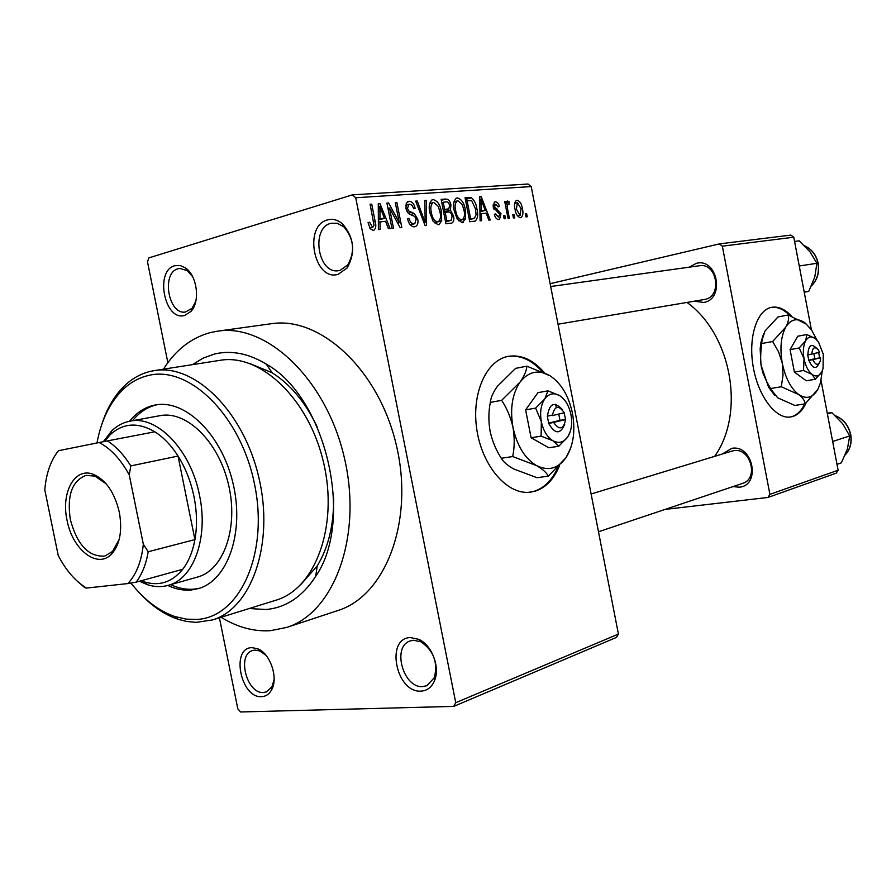 <?xml version="1.0" encoding="UTF-8"?>
<svg xmlns="http://www.w3.org/2000/svg" width="896" height="896" viewBox="0 0 896 896"><rect width="100%" height="100%" fill="white"/><g stroke="black" fill="none" stroke-linecap="round" stroke-linejoin="round"><path stroke-width="1.34" d="M338.218 274.288C314.194 282.005 303.027 225.982 327.41 219.923C332.696 218.467 337.781 219.822 342.653 224.022C354.234 237.798 355.734 252.448 347.144 267.96L338.218 274.288M330.736 223.35C310.688 228.144 317.979 274.064 338.218 270.726L340.077 270.379L347.805 264.891C355.242 251.474 353.942 238.806 343.93 226.912L337.21 223.216L330.736 223.35M421.03 691.118C396.077 693.202 385.078 637.997 410.39 637.571L418.846 639.363C431.928 645.075 440.418 667.565 434.437 680.848C431.603 687.31 427.134 690.738 421.03 691.118M413.549 640.248L410.088 640.976C391.709 646.598 403.29 688.43 422.755 686.582L426.866 685.698L434.358 677.667C438.099 662.446 433.608 650.496 420.874 641.805L413.549 640.248M261.654 696.662C240.755 698.499 230.541 647.909 251.776 647.651L257.499 648.682C270.301 653.195 278.768 678.384 271.41 690.189C269.024 694.288 265.776 696.438 261.654 696.662M266.09 655.424L259.874 650.978L254.923 650.082L252.493 650.563C236.611 654.875 246.87 694.154 263.469 692.496L266.347 691.925L271.914 686.874L274.12 679.515M184.8 315.403C164.707 321.966 154.347 270.693 174.787 265.72L180.074 265.485L185.371 267.848C197.165 275.386 200.491 301.65 190.949 311.427L184.8 315.403M192.629 276.651L187.242 270.637L179.838 268.43L178.069 268.778C161.101 272.754 168.37 315.179 185.438 312.021L192.069 308.314L195.81 301.258M547.87 416.102L547.434 414.221M544.365 372.714C533.299 359.867 521.326 354.402 508.458 356.317L507.741 356.451C486.002 360.707 471.318 394.027 476.829 429.621C482.07 465.259 506.128 493.73 528.349 492.352L534.901 491.266C545.731 487.816 553.93 479.293 559.485 465.707M530.253 492.195L533.848 491.411C544.197 488.141 552.171 480.166 557.76 467.499M542.371 371.806C531.541 359.766 519.915 354.659 507.483 356.507M689.259 267.165L696.282 263.368C717.371 257.499 725.323 298.995 703.797 302.467L694.243 301.213M704.278 299.51L704.782 299.421C722.557 296.598 717.102 262.416 699.395 265.754L550.682 286.518M722.288 454.026L731.83 448.336C753.2 444.326 761.107 485.542 739.301 487.189L732.995 486.606M598.483 531.776L742.672 483.358C759.058 478.755 750.579 447.395 733.846 450.666L731.942 451.091M192.483 364.638L203.134 358.098L214.704 353.976C231.381 350.067 248.55 353.438 266.213 364.078C326.077 397.242 354.704 520.106 315.683 576.386C302.602 596.579 286.07 607.622 266.112 609.504L249.166 608.541M221.099 617.266C237.294 627.245 253.714 631.714 270.368 630.694L286.843 627.39C334.443 612.539 362.802 535.741 344.355 457.744C326.435 379.635 267.053 323.344 217.806 331.139L210.392 332.573C191.206 337.781 175.56 349.989 163.442 369.174M337.557 610.646L338.184 610.434C385.683 595.571 414.288 520.968 396.458 445.648C379.154 370.205 320.533 315.986 271.365 323.714L217.806 331.139M714.672 456.344C745.562 412.854 731.595 334.454 686.974 302.434M791.538 316.109C785.008 309.176 778.411 306.242 771.736 307.306L771.456 307.362C756.885 310.061 748.104 337.299 753.144 366.475C757.982 395.674 775.286 418.891 790.003 417.066L792.602 416.562C798.146 414.848 802.614 410.368 806.008 403.11M790.205 417.043L791.65 416.707C797.014 415.05 801.382 410.782 804.742 403.906M789.835 315.504C783.619 309.232 777.358 306.544 771.053 307.451M514.114 214.558L514.752 217.874L513.419 217.986L512.77 214.67L514.114 214.558L512.814 214.906M507.662 209.541L509.387 218.333L508.032 218.456L504.717 201.466L506.072 201.365L506.598 204.075L507.405 200.995L509.074 201.757L509.163 204.21L507.942 204.03L507.248 206.058L507.662 209.541L506.363 209.899M504.874 215.32L505.523 218.669L504.168 218.781L503.518 215.443L504.874 215.32L503.563 215.69M501.01 213.763L499.498 219.397L498.792 219.554C496.675 219.408 495.197 217.672 494.368 214.334L495.678 213.92L498.411 217.101L499.733 214.301L493.125 206.965L494.48 202.026L495.264 201.846C497.246 201.902 498.624 203.448 499.397 206.494L498.086 206.898L495.79 204.288L494.424 206.506L501.01 213.763L499.688 214.122M481.376 213.517L481.555 220.718L480.088 220.853L479.696 196.728L481.163 196.627L490.258 219.979L488.802 220.102L486.214 213.125L479.976 213.909M462.246 222.701L457.352 219.262L454.283 211.075C452.816 205.117 453.522 200.816 456.411 198.162L457.397 197.938C461.653 199.259 464.307 203.246 465.371 209.922L465.64 218.669L462.246 222.701M438.155 224.773L433.104 221.278L429.957 212.957C428.467 206.942 429.195 202.574 432.141 199.842L433.205 199.584C437.606 200.928 440.339 204.982 441.426 211.77L441.672 220.662L439.118 224.549L438.155 224.773M373.173 230.362L370.261 228.771L368.054 222.656L369.634 222.186L372.658 227.36L374.024 225.277L370.104 204.243L371.728 204.131L375.166 221.502C376.286 225.389 375.906 228.267 374.013 230.149L373.173 230.362M531.205 186.57L355.712 197.747L352.374 194.858L528.035 184.027L531.205 186.57L618.419 634.054L616.426 637.414L453.734 706.395L240.61 711.973L237.81 708.814L219.419 617.792M355.712 197.747L455.739 702.699L618.419 634.054M379.994 221.693L380.106 229.432L378.403 229.578L378.28 203.683L379.971 203.56L390.096 228.57L388.427 228.715L385.549 221.245L378.37 222.163M389.502 208.029L393.501 228.278L391.922 228.413L386.915 203.09L388.618 202.966L399.28 222.712L395.293 202.518L396.872 202.406L401.834 227.562L400.154 227.707L389.502 208.029L387.979 208.488M417.738 219.195C418.41 222.846 417.682 225.288 415.565 226.531L414.366 226.822C410.928 226.565 408.666 223.899 407.579 218.803L409.069 218.355C409.909 221.883 411.522 223.731 413.93 223.888L414.837 223.675L416.08 218.792L414.68 216.418L411.443 214.962C408.71 214.346 406.885 212.162 405.978 208.398L406.291 203.179L409.046 201.242C412.126 201.477 414.165 203.851 415.15 208.354L413.683 208.79L412.216 205.363L409.674 204.154L408.733 204.378L407.557 208.376L408.542 210.885L414.243 213.461L417.738 219.195L416.259 219.621M426.451 200.379L426.563 225.445L425.085 225.568L415.677 201.118L417.256 201.006L425.163 222.622L424.872 200.48L426.451 200.379L424.872 200.838M453.533 215.891C454.306 219.442 453.723 221.85 451.797 223.104L445.928 223.776L441.134 199.371L445.715 199.058C448.314 199.046 450.05 200.984 450.957 204.882L450.374 210.09L453.533 215.891L452.122 216.283M476.918 208.869C478.374 214.536 477.77 218.624 475.115 221.122L469.762 221.738L465.058 197.725L471.397 197.736C474.387 200.234 476.235 203.952 476.918 208.869L475.563 209.25M522.379 208.51C523.466 212.766 522.995 215.79 520.99 217.571L520.43 217.694C517.541 216.832 515.726 214.032 515.021 209.272C513.99 205.106 514.45 202.149 516.41 200.39L517.026 200.256C519.882 201.107 521.662 203.862 522.379 208.51L521.114 208.858M526.613 213.517L527.251 216.798L525.941 216.91L525.291 213.618L526.613 213.517L525.336 213.864M352.374 194.858L148.87 257.891L147.482 261.789L167.866 362.678M300.597 584.83L317.206 565.936C328.44 547.501 333.917 524.72 333.659 497.582M317.251 426.989C305.491 402.45 290.472 384.384 272.194 372.792L249.11 363.25M722.333 246.176L719.376 243.902L790.922 235.088L793.766 237.205L722.333 246.176L769.899 494.357L838.118 470.221L836.248 473.144L767.984 497.448L665.078 509.41M793.766 237.205L811.373 329.694M821.038 380.509L838.118 470.221M719.376 243.902L550.133 283.696M767.984 497.448L769.899 494.357M453.734 706.395L455.739 702.699M369.88 228.166L372.658 227.36M370.171 204.602L371.728 204.131M378.28 204.075L379.971 203.56M379.982 211.142L379.949 218.669L384.418 218.322L379.77 206.27L379.982 211.142L378.314 211.635M378.358 219.139L379.949 218.669M378.291 206.707L379.77 206.27M378.358 220.08L384.418 218.322M386.982 203.459L388.618 202.966M397.69 223.16L399.28 222.712M395.36 202.854L396.872 202.406M414.198 223.854L410.323 224.963L413.93 223.888M407.568 201.678L409.046 201.242M413.683 208.79L415.15 208.354M406.067 208.813L407.557 208.376M406.963 211.344L408.542 210.885M410.413 214.57L414.243 213.461M415.8 201.443L417.256 201.006M424.066 222.936L425.163 222.622M431.861 199.987L433.205 199.584M439.992 212.173L441.426 211.77M438.715 221.502L441.672 220.662M433.787 202.462L432.947 202.664C430.741 204.826 430.237 208.23 431.469 212.878C432.264 217.952 434.302 220.954 437.573 221.906L438.29 221.738C440.53 219.677 441.078 216.362 439.925 211.803L438.2 206.315L433.787 202.462M430.024 213.293L431.469 212.878M434.258 222.835L437.573 221.906M441.325 200.334L445.715 199.058M449.546 205.285L450.957 204.882M443.621 212.016L450.374 210.09M443.173 202.115L444.606 209.406L448.862 208.846L449.568 205.386C448.874 202.642 447.597 201.488 445.738 201.936L441.75 202.53M443.184 209.81L444.606 209.406M445.166 212.251L446.846 220.808L451.416 220.114L452.077 216.026C451.382 213.08 450.038 211.747 448.067 212.027L443.744 212.666M445.424 221.2L446.846 220.808M445.536 221.782L449.96 220.539M456.12 198.307L457.397 197.938M463.982 210.314L465.371 209.922M462.818 219.453L465.64 218.669M457.957 200.76L457.184 200.939C455.022 203.045 454.541 206.405 455.75 210.997C456.534 215.981 458.517 218.949 461.686 219.878L462.336 219.722C464.531 217.717 465.058 214.458 463.926 209.955L462.246 204.557L457.957 200.76M454.35 211.4L455.75 210.997M458.461 220.774L461.686 219.878M465.394 199.472L471.397 197.736M467.04 200.435L470.635 218.814L474.342 218.344L476.078 214.816L475.496 208.947L471.677 200.592L465.662 200.827M469.269 219.195L470.635 218.814M469.358 219.666L473.2 218.602M479.696 197.042L481.163 196.627M481.253 203.683L481.309 210.694L485.195 210.392L481.018 199.136L481.253 203.683L479.819 204.098M479.931 211.086L481.309 210.694M479.741 199.506L481.018 199.136M479.942 211.87L485.195 210.392M494.267 202.138L495.264 201.846M498.075 206.864L499.397 206.494M493.102 206.886L494.424 206.506M493.506 208.354L495.152 207.894M504.773 201.734L506.072 201.365M505.299 204.445L506.598 204.075M506.733 202.418L509.074 201.757M505.702 206.483L507.248 206.058M516.219 200.491L517.026 200.256M517.462 202.664L516.354 209.16L519.994 215.286L521.091 208.779L517.462 202.664M517.149 202.731L514.629 203.437L517.048 202.787M515.066 209.507L516.354 209.16M517.541 215.958L519.994 215.286M167.754 585.469C175.706 589.21 183.579 590.71 191.397 589.971L198.307 588.616C227.752 580.574 244.653 532.414 233.094 483.65C221.906 434.806 185.461 399.112 155.512 404.958L154 405.25C144.525 407.411 136.394 412.742 129.584 421.243M170.654 584.651C178.606 588.381 186.48 589.87 194.298 589.131L199.618 588.213M130.95 583.038C144.189 599.861 158.883 611.05 175.067 616.594L186.267 619.147L197.355 619.416C239.781 617.019 268.834 553.896 254.654 484.792C241.08 415.576 188.933 364.739 147.997 375.581C138.421 377.91 129.853 382.782 122.304 390.186C109.626 403.01 101.181 420.594 96.97 442.971M101.685 424.693C106.68 408.957 114.038 396.222 123.771 386.49C131.555 378.862 140.37 373.834 150.226 371.403L154.358 370.597C194.611 363.496 243.723 411.522 258.877 477.624C274.501 543.626 251.698 608.462 212.464 619.954L196.112 622.362L186.267 621.387L178.013 619.259C164.931 614.835 152.656 606.637 141.198 594.664M103.342 441.694L111.586 430.987C116.984 425.734 123.11 422.464 129.976 421.165L160.104 415.654C186.57 410.334 218.714 441.773 228.547 484.725C238.717 527.587 223.787 570.035 197.702 577.002L197.478 577.058M212.464 619.954L276.158 600.141C315.403 588.605 338.587 525.952 323.579 462.605C309.042 399.146 260.557 353.248 220.27 360.293L154.358 370.597M156.968 404.734C147.504 406.885 139.362 412.216 132.552 420.694M799.411 266.874L799.915 265.888L816.917 263.29L814.766 277.032L808.763 291.323L804.25 292.286M804.216 292.141L808.763 291.323M799.915 265.888L799.086 265.171M794.562 241.438L799.154 240.845L809.962 251.765L816.917 263.29M67.066 520.318C60.816 492.654 74.659 467.096 93.016 474.208C105.773 479.662 114.531 492.341 119.325 512.243C122.506 530.611 119.941 544.533 111.619 554.008C97.597 569.408 72.386 549.707 67.066 520.318M106.266 483.941L94.942 476.09L86.016 475.395C72.016 480.816 66.786 495.578 70.358 519.658C77.224 544.992 88.704 557.122 104.81 556.058L112.515 551.477L119.168 539.47M129.976 421.165C157.08 415.005 191.005 450.106 199.562 495.566C208.611 537.958 193.502 579.085 168.224 585.334C161.504 587.216 154.56 587.003 147.403 584.696L139.429 581.235M141.21 580.742L144.323 581.896C159.286 586.421 172.077 582.221 182.694 569.307C188.63 561.579 192.707 551.667 194.925 539.594C197.288 526.053 196.974 511.75 193.995 496.675C190.882 481.622 185.562 468.082 178.035 456.064C171.203 445.368 163.475 437.282 154.84 431.805C137.883 421.926 122.954 422.934 110.062 434.851L104.485 441.47M143.338 544.242L148.232 551.734L194.925 539.594L178.035 456.064L130.805 465.909L129.259 474.947C120.792 459.402 110.757 448.594 99.176 442.523L58.453 450.722C50.702 460.466 46.155 473.525 44.8 489.899L58.229 555.498C65.979 570.427 75.41 581.28 86.52 588.067L127.882 583.565C136.349 574.437 141.501 561.322 143.338 544.242L129.259 474.947M86.52 588.067L84.862 587.731L76.955 580.877M182.694 569.307L136.203 582.12L127.882 583.565M99.176 442.523L107.475 440.888C116.122 446.555 123.906 454.888 130.805 465.909M154.84 431.805L107.475 440.888M148.232 551.734C146.093 564.11 142.083 574.246 136.203 582.12M832.798 442.266L833.302 441.28L832.474 440.574M837.01 464.374L841.4 462.84L847.426 448.806L849.722 435.949L833.302 441.28M827.411 413.986L831.858 412.664L842.643 423.696L849.722 435.949M827.254 413.168L831.858 412.664M564.301 412.765L552.328 415.598C554.602 405.686 558.589 404.746 564.301 412.765M562.24 409.461C554.254 401.016 549.304 403.39 547.378 416.584L548.733 423.494C554.971 434.291 560.302 434.549 564.726 424.267M541.128 436.15L552.944 440.765L558.779 446.253L548.766 447.787L531.093 437.752L541.128 436.15L541.33 421.646C543.334 430.786 547.198 437.158 552.944 440.765C558.746 443.755 563.662 442.49 567.706 436.99L570.181 431.838M558.779 446.253L567.706 436.99C571.424 431.032 572.51 423.562 570.942 414.557C569.016 405.653 565.242 399.325 559.619 395.595L547.96 390.835L537.992 392.65L525.627 409.875L531.093 437.752M556.282 407.534L555.643 404.253M547.96 390.835L544.768 398.91L535.64 408.128L525.627 409.875M535.64 408.128L541.33 421.646C539.739 412.418 540.882 404.835 544.768 398.91C548.934 393.534 553.896 392.426 559.619 395.595M520.162 381.965C512.21 393.725 509.824 408.901 512.994 427.482C517.07 445.85 524.922 458.562 536.536 465.606C548.251 471.33 558.085 468.664 566.059 457.598C573.406 445.715 575.534 430.954 572.454 413.291C568.691 395.797 561.232 383.298 550.088 375.794C538.675 369.331 528.696 371.381 520.162 381.965L501.659 400.333L490.325 402.394C490.795 397.622 493.158 392.246 497.426 386.266L515.603 368.368L526.837 366.162C526.59 370.664 524.373 375.939 520.162 381.965M501.659 400.333C507.013 408.498 510.787 417.547 512.994 427.482C514.707 437.472 514.606 447.171 512.691 456.557L536.536 465.606C542.55 469.09 546.493 472.606 548.352 476.134L537.018 477.714L513.643 468.944C507.584 465.517 503.474 461.966 501.301 458.282C496.003 450.106 492.274 441.112 490.101 431.301C488.41 421.456 488.477 411.813 490.325 402.394M512.691 456.557L501.301 458.282M548.352 476.134L566.059 457.598L570.864 447.63M550.088 375.794L526.837 366.162M548.733 423.494L565.634 419.608L564.077 412.81M553.683 422.498C559.44 430.483 563.427 429.52 565.634 419.608M552.35 415.05L547.378 416.226M548.386 423.17L559.978 420.358L558.757 414.075M559.978 420.358L565.376 419.462M811.776 354.155C812.459 347.458 814.643 346.035 818.317 349.899L819.549 352.318L807.688 354.973L808.92 360.506C812.65 368.637 816.021 369.656 819.034 363.541M816.312 347.95C811.205 343.168 808.382 345.498 807.856 354.939M803.51 370.507L812.123 374.461L815.338 379.266L806.232 380.766L794.371 372.075L803.51 370.507L804.037 358.758C805.582 366.117 808.27 371.347 812.123 374.461C815.998 377.07 819.19 376.253 821.71 372.008L823.043 368.603L823.267 354.155L818.563 342.104L815.349 338.565L806.814 334.533L797.742 336.224L790.082 349.597L794.371 372.075M815.338 379.266L821.71 372.008M816.189 339.282L815.349 338.565C811.507 335.843 808.282 336.56 805.694 340.715L799.21 347.95L790.082 349.597M806.814 334.533L805.694 340.715C803.309 345.318 802.76 351.333 804.037 358.758L799.21 347.95M816.894 339.987L811.53 329.918L805.258 323.086C797.574 317.554 791.09 318.886 785.792 327.107C780.898 336.246 779.733 348.286 782.286 363.205C785.411 377.989 790.866 388.427 798.65 394.52C806.478 399.582 812.885 397.846 817.88 389.312L820.467 382.771L822.282 370.821M772.643 341.51L778.568 351.792L782.286 363.205L783.026 375.122L781.29 386.758L798.65 394.52C802.626 397.566 804.798 400.68 805.19 403.838L794.853 405.451L777.75 397.869L771.198 389.614L766.517 381.237L763.112 373.486L761.331 366.878L760.547 360.147L760.861 351.68L762.07 340.054L764.982 331.083L777.963 316.971L788.234 314.955C789.13 318.371 788.312 322.426 785.792 327.107L772.643 341.51L762.261 343.437M781.29 386.758L770.874 388.472M805.19 403.838L817.88 389.312M806.837 324.419L788.234 314.955M763.65 333.637L760.995 342.227L760.155 348.813L761.006 365.053L768.589 387.162L774.502 395.102M808.92 360.506L820.602 357.84L819.56 357.93L818.709 352.509M812.84 359.722C815.707 365.31 818.171 365.792 820.221 361.166L820.602 357.84M808.685 360.226L814.834 358.736L813.87 353.662M814.834 358.736L819.728 357.885M373.598 221.95L375.166 221.502M408.307 213.237L411.309 212.363M422.598 219.106L423.797 218.77M443.296 210.37L447.373 209.194M465.226 198.565L469.056 197.456M494.077 209.541L496.91 208.746M811.474 285.813C817.242 279.81 819.426 272.35 818.037 263.446C816.189 255.08 811.742 249.234 804.698 245.918M845.174 454.922C850.08 449.467 851.883 442.725 850.573 434.706C848.49 425.555 843.416 419.25 835.386 415.8M286.843 627.39L338.184 610.434M272.194 372.792L266.213 364.078M317.206 565.936L315.683 576.386M372.77 227.338L369.88 228.178M374.013 230.149L373.408 230.328M408.733 204.378L405.765 205.262M415.565 226.531L414.77 226.766M439.118 224.549L438.491 224.717M432.947 202.664L429.621 203.638M437.819 221.872L434.28 222.869M451.797 223.104L450.979 223.328M448.246 209.07L443.318 210.493M450.542 220.461L445.558 221.861M463.142 222.488L462.582 222.645M457.184 200.939L453.947 201.88M461.922 219.845L458.483 220.797M475.115 221.122L474.387 221.312M473.704 218.523L469.37 219.733M495.197 204.422L492.934 205.061M520.128 215.264L517.541 215.97M187.242 270.637L185.371 267.848M192.069 308.314L190.949 311.427M259.874 650.978L257.499 648.682M271.914 686.874L271.41 690.189M420.874 641.805L418.846 639.363M434.358 677.667L434.437 680.848M343.93 226.912L342.653 224.022M347.805 264.891L347.144 267.96M175.067 616.594L178.013 619.259M122.304 390.186L123.771 386.49M811.406 285.958C817.342 279.933 819.616 272.429 818.216 263.435C816.357 254.979 811.821 249.122 804.608 245.829M558.029 324.206L704.301 299.51M732.021 451.069L591.125 493.987M94.942 476.09L93.016 474.208M144.323 581.896L147.403 584.696M168.224 585.334L197.702 577.002M110.062 434.851L111.586 430.987M112.515 551.477L111.619 554.008M835.251 415.677C843.461 419.059 848.624 425.365 850.741 434.605C852.062 442.725 850.192 449.523 845.13 455.022M760.995 342.227L762.07 340.054M768.589 387.162L771.198 389.614"/></g></svg>
